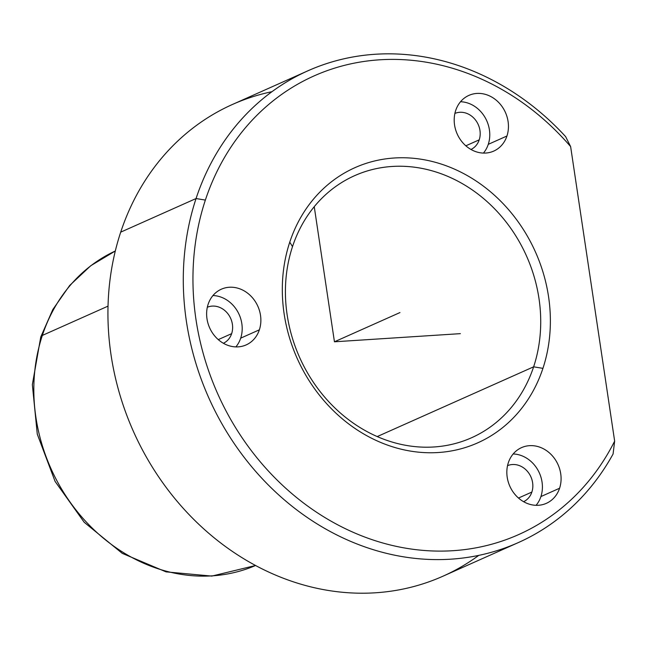 <?xml version="1.0" encoding="UTF-8"?>
<svg xmlns="http://www.w3.org/2000/svg" width="647" height="647" viewBox="0 0 647 647"><rect width="100%" height="100%" fill="white"/><g stroke="black" fill="none" stroke-linecap="round" stroke-linejoin="round"><path stroke-width="0.97" d="M460.535 101.733A30.49 26.406 -114 0 1 488.267 144.346A30.49 26.406 -114 0 1 483.438 153.08A30.49 26.406 66 0 0 488.267 144.346L506.941 136.016A30.49 26.406 -114 0 1 493.742 151.091A30.49 26.406 -114 0 1 463.535 143.561A30.49 26.406 -114 0 1 455.698 110.475A30.49 26.406 -114 0 1 468.897 95.392A30.49 26.406 -114 0 1 499.112 102.922A30.49 26.406 -114 0 1 506.941 136.016L488.267 144.346A30.49 26.406 66 0 0 460.535 101.733M470.967 149.465A19.733 17.089 66 0 0 479.225 139.833A19.733 17.089 66 0 0 474.275 118.555A19.733 17.089 66 0 0 454.898 113.427A19.733 17.089 -114 0 1 474.275 118.555A19.733 17.089 -114 0 1 479.225 139.833A19.733 17.089 -114 0 1 470.967 149.465M465.848 145.801L479.225 139.833L465.848 145.801M271.983 91.688A258.29 223.684 66 0 0 120.706 232.152A258.29 223.684 66 0 0 203.756 528.874A258.29 223.684 66 0 0 478.804 555.361M518.279 542.607L442.928 576.218A258.29 223.684 -114 0 1 187.04 512.456A258.29 223.684 -114 0 1 120.706 232.152L196.057 198.54A258.29 223.684 66 0 0 262.391 478.845A258.29 223.684 66 0 0 518.279 542.607A258.29 223.684 66 0 0 613.081 454A258.29 223.684 -114 0 1 318.34 524.66A258.29 223.684 -114 0 1 196.057 198.54L120.706 232.152A258.29 223.684 -114 0 1 232.499 104.442L307.851 70.83A258.29 223.684 66 0 0 196.057 198.54L205.366 200.085A251.109 217.473 66 0 0 327.948 519.363A251.109 217.473 66 0 0 614.65 441.125L613.081 454L614.65 441.125L570.63 146.602A251.109 217.473 66 0 0 205.366 200.085L196.057 198.54A258.29 223.684 -114 0 1 565.648 136.654A258.29 223.684 66 0 0 307.851 70.83M565.648 136.654L570.63 146.602L565.648 136.654M542.93 368.361A150.67 130.484 -114 0 1 372.268 438.585A150.67 130.484 -114 0 1 289.759 242.156L292.509 246.62A143.497 124.273 66 0 0 371.087 433.7A143.497 124.273 66 0 0 533.629 366.817L542.93 368.361L533.629 366.817A143.497 124.273 66 0 0 455.043 179.737A143.497 124.273 66 0 0 292.509 246.62L289.759 242.156A150.67 130.484 -114 0 1 460.421 171.924A150.67 130.484 -114 0 1 542.93 368.361A150.67 130.484 66 0 0 460.421 171.924A150.67 130.484 66 0 0 289.759 242.156A150.67 130.484 66 0 0 372.268 438.585A150.67 130.484 66 0 0 542.93 368.361M533.629 366.817A143.497 124.273 -114 0 1 471.517 437.768A143.497 124.273 -114 0 1 329.363 402.345A143.497 124.273 -114 0 1 292.509 246.62A143.497 124.273 -114 0 1 354.613 175.669A143.497 124.273 -114 0 1 496.775 211.092A143.497 124.273 -114 0 1 533.629 366.817L377.233 436.571L533.629 366.817M115.303 251.004A172.191 149.125 66 0 0 42.338 335.429A172.191 149.125 -114 0 1 115.303 251.004L90.766 265.715L69.69 285.464L52.836 309.501L40.769 336.941A14.347 5.2 18.3 0 1 42.338 335.429A172.191 149.125 66 0 0 85.897 521.587A172.191 149.125 66 0 0 255.581 565.494A172.191 149.125 -114 0 1 85.897 521.587A172.191 149.125 -114 0 1 42.338 335.429A14.347 5.2 -161.7 0 0 40.769 336.941L32.35 384.617L37.283 434.169L55.084 481.4L84.223 522.299L122.267 553.363L166.044 571.867L211.828 576.089L255.581 565.494M42.338 335.429L108.025 306.136L42.338 335.429M614.65 441.125A251.109 217.473 -114 0 1 327.948 519.363A251.109 217.473 -114 0 1 205.366 200.085A251.109 217.473 -114 0 1 570.63 146.602L614.65 441.125M455.698 110.475A30.49 26.406 66 0 0 472.399 150.225A30.49 26.406 66 0 0 506.941 136.016A30.49 26.406 66 0 0 490.24 96.257A30.49 26.406 66 0 0 455.698 110.475M508.34 462.702A30.49 26.406 66 0 0 525.041 502.46A30.49 26.406 66 0 0 559.582 488.242A30.49 26.406 66 0 0 542.882 448.492A30.49 26.406 66 0 0 508.34 462.702A30.49 26.406 -114 0 1 521.539 447.627A30.49 26.406 -114 0 1 551.754 455.156A30.49 26.406 -114 0 1 559.582 488.242L540.908 496.572A30.49 26.406 -114 0 1 536.08 505.315A30.49 26.406 66 0 0 540.908 496.572A30.49 26.406 66 0 0 513.176 453.968A30.49 26.406 -114 0 1 540.908 496.572L559.582 488.242A30.49 26.406 -114 0 1 546.383 503.326A30.49 26.406 -114 0 1 516.177 495.796A30.49 26.406 -114 0 1 508.34 462.702M208.132 304.284A30.49 26.406 66 0 0 224.832 344.042A30.49 26.406 66 0 0 259.366 329.824A30.49 26.406 66 0 0 242.674 290.074A30.49 26.406 66 0 0 208.132 304.284A30.49 26.406 -114 0 1 221.331 289.209A30.49 26.406 -114 0 1 251.537 296.738A30.49 26.406 -114 0 1 259.366 329.824L240.692 338.155A30.49 26.406 -114 0 1 235.864 346.897A30.49 26.406 66 0 0 240.692 338.155A30.49 26.406 66 0 0 212.96 295.542A30.49 26.406 -114 0 1 240.692 338.155L259.366 329.824A30.49 26.406 -114 0 1 246.175 344.908A30.49 26.406 -114 0 1 215.961 337.378A30.49 26.406 -114 0 1 208.132 304.284M223.393 343.274A19.733 17.089 66 0 0 231.65 333.65A19.733 17.089 66 0 0 226.709 312.364A19.733 17.089 66 0 0 207.323 307.244A19.733 17.089 -114 0 1 226.709 312.364A19.733 17.089 -114 0 1 231.65 333.65A19.733 17.089 -114 0 1 223.393 343.274M218.274 339.618L231.65 333.65L218.274 339.618M523.609 501.692A19.733 17.089 66 0 0 531.866 492.068A19.733 17.089 66 0 0 526.917 470.781A19.733 17.089 66 0 0 507.539 465.662A19.733 17.089 -114 0 1 526.917 470.781A19.733 17.089 -114 0 1 531.866 492.068A19.733 17.089 -114 0 1 523.609 501.692M518.49 498.036L531.866 492.068L518.49 498.036M314.248 206.676L334.442 341.794L460.365 333.65M334.442 341.794L399.967 312.566"/></g></svg>
